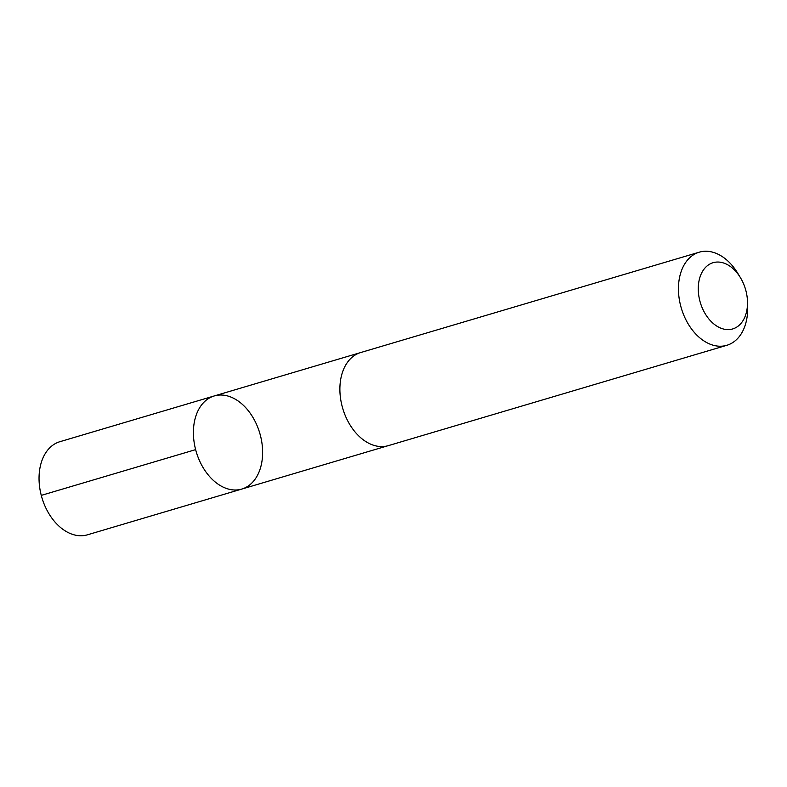 <?xml version="1.0" encoding="UTF-8"?>
<svg xmlns="http://www.w3.org/2000/svg" width="787" height="787" viewBox="0 0 787 787"><rect width="100%" height="100%" fill="white"/><g stroke="black" fill="none" stroke-linecap="round" stroke-linejoin="round"><path stroke-width="1.18" d="M249.794 412.663A48.548 33.113 -106.5 0 1 241.816 489.061A48.548 33.113 -106.5 0 1 196.268 451.915A48.548 33.113 -106.5 0 1 214.212 395.959A48.548 33.113 -106.5 0 1 249.794 412.663M59.851 441.714A48.558 33.113 73.5 0 0 51.863 518.112A48.558 33.113 73.5 0 0 87.455 534.816L241.816 489.061A48.548 33.113 -106.5 0 1 196.268 451.915A48.548 33.113 -106.5 0 1 214.212 395.959L59.851 441.714M740.4 277.624L737.685 273.148A48.558 33.113 73.5 0 0 699.259 252.184L360.702 352.537A48.558 33.113 73.5 0 0 352.714 428.945A48.558 33.113 73.5 0 0 388.296 445.649L726.863 345.286A48.558 33.113 73.5 0 0 747.65 306.773L747.493 301.539A34.539 23.551 73.5 0 0 740.4 277.624A34.539 23.551 73.5 0 0 704.64 268.406A34.539 23.551 73.5 0 0 707.395 317.063A34.539 23.551 73.5 0 0 733.937 328.513A34.539 23.551 73.5 0 0 747.493 301.539M699.259 252.184A48.558 33.113 73.5 0 0 691.271 328.592A48.558 33.113 73.5 0 0 726.863 345.286M195.629 449.633L41.268 495.387M360.013 352.753L214.212 395.959M387.607 445.835L241.816 489.061"/></g></svg>
